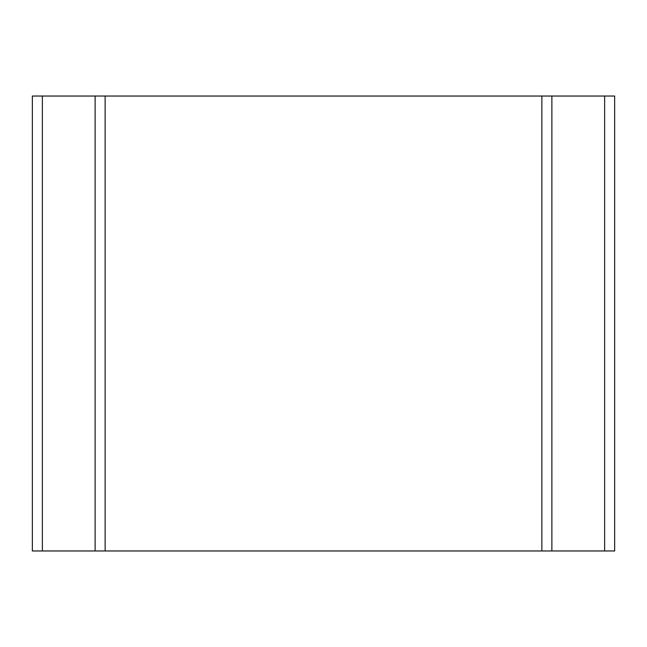 <?xml version="1.0" encoding="UTF-8"?>
<svg xmlns="http://www.w3.org/2000/svg" width="647" height="647" viewBox="0 0 647 647"><rect width="100%" height="100%" fill="white"/><g stroke="black" fill="none" stroke-linecap="round" stroke-linejoin="round"><path stroke-width="0.97" d="M32.35 96.039L32.35 550.961L32.35 96.039L614.65 96.039L614.65 550.961L604.638 550.961L604.638 96.039M32.35 550.961L95.125 550.961L95.125 96.039M604.638 550.961L95.125 550.961M105.138 550.961L105.138 96.039M614.65 550.961L614.65 96.039M541.862 550.961L541.862 96.039M42.362 550.961L42.362 96.039M551.875 550.961L551.875 96.039"/></g></svg>
